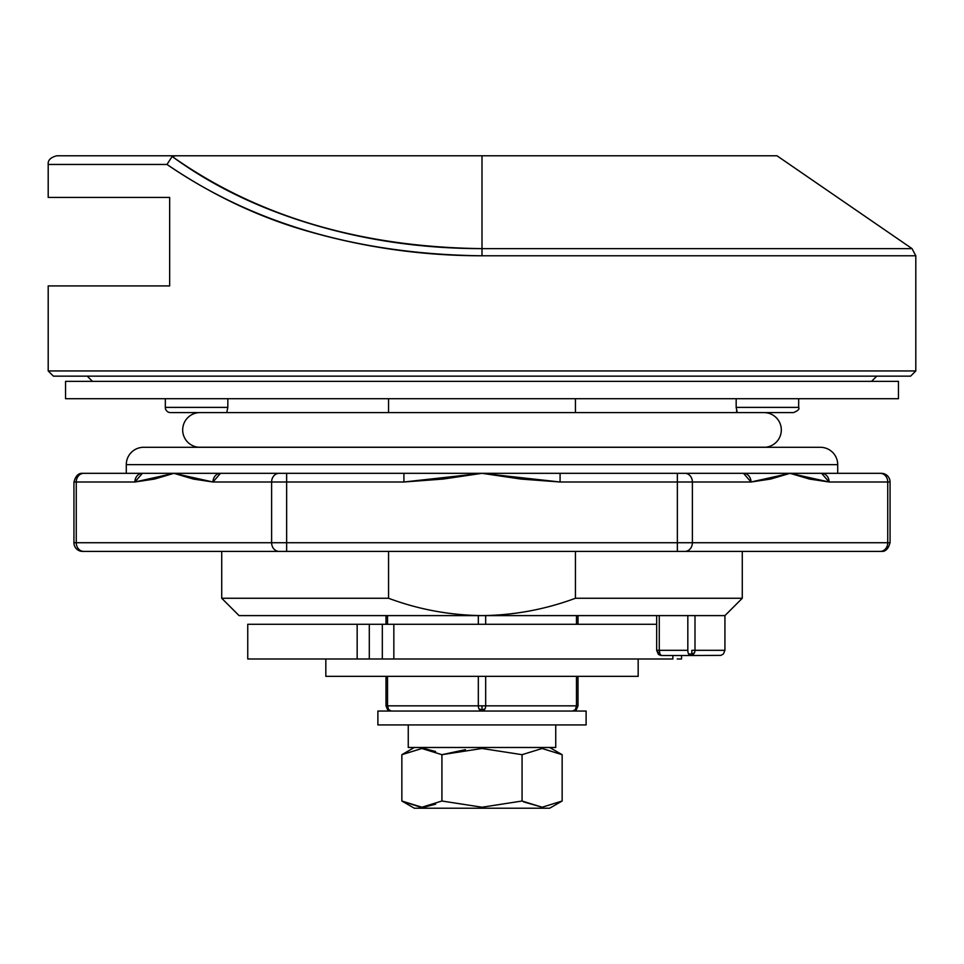 <?xml version="1.0" encoding="UTF-8"?>
<svg xmlns="http://www.w3.org/2000/svg" width="964" height="964" viewBox="0 0 964 964"><rect width="100%" height="100%" fill="white"/><g stroke="black" fill="none" stroke-linecap="round" stroke-linejoin="round"><path stroke-width="1.45" d="M659.304 654.845L656.665 650.314L658.207 654.014L656.665 650.314L659.268 650.314L659.268 615.61L659.268 650.314L656.665 650.314L658.207 652.941L659.906 653.737L659.268 650.314L687.826 650.314A5.206 2.603 90 0 0 688.465 653.737A5.206 3.699 0 0 0 690.429 654.014A5.206 3.699 0 0 0 691.827 653.881L691.827 650.314L694.996 650.314L691.827 650.314L691.827 653.881A5.206 3.699 0 0 0 694.538 652.592A5.206 4.567 -90 0 0 694.996 650.314L724.928 650.314L724.928 615.61L694.996 615.61L694.996 650.314L694.996 615.61L724.928 615.61L742.28 598.258L575.448 598.258C545.166 609.477 514.029 615.261 482 615.61L694.996 615.61L482 615.61C449.561 615.201 418.412 609.417 388.552 598.258L221.72 598.258L388.552 598.258L388.552 551.408L388.552 598.258C418.412 609.417 449.561 615.201 482 615.61C514.029 615.261 545.166 609.477 575.448 598.258L742.28 598.258L742.28 551.408L742.28 598.258L724.928 615.61L724.928 650.314L694.996 650.314A5.206 4.567 90 0 1 694.538 652.592A5.206 4.567 90 0 1 690.429 655.52L661.87 655.52A5.206 2.603 -90 0 1 659.906 653.737A5.206 3.699 180 0 1 658.207 652.941L658.207 654.014A5.206 5.206 0 0 0 661.87 655.52L660.461 655.327M205.669 412.592L170.532 412.592A5.206 5.206 0 0 1 165.326 407.386L227.829 407.386L227.829 398.71L227.829 407.386L165.326 407.386A5.206 5.206 0 0 0 170.532 412.592L226.757 412.592L227.829 407.386L226.757 412.592M736.171 407.386L798.674 407.386L798.674 398.71L798.674 407.386L736.171 407.386L736.171 398.71L736.171 407.386L737.243 412.592L736.496 411.074L737.243 412.592L793.468 412.592L758.331 412.592M92.448 381.358L87.242 376.153L92.448 381.358M876.758 376.153L871.552 381.358L876.758 376.153M575.448 398.71L575.448 412.592L575.448 398.71M575.448 551.408L575.448 598.258L575.448 551.408M239.072 615.61L482 615.61L239.072 615.61L221.72 598.258L221.72 551.408M388.552 412.592L388.552 398.71L388.552 412.592M687.826 650.314L687.826 615.61L687.826 650.314A5.206 2.603 -90 0 0 690.429 655.52L688.465 653.737A5.206 2.603 -90 0 1 687.826 650.314L659.268 650.314A5.206 2.603 90 0 0 659.906 653.737A5.206 2.603 90 0 0 661.87 655.52L690.429 655.52A5.206 2.603 -90 0 1 688.465 653.737A5.206 2.603 90 0 0 690.429 655.52A5.206 4.567 -90 0 0 694.538 652.592A5.206 3.699 180 0 1 691.827 653.881A5.206 3.699 180 0 1 690.429 654.014A5.206 3.699 180 0 1 688.465 653.737M724.928 650.314L723.398 653.99L720.939 655.375L690.429 655.52M658.629 653.99L661.87 655.52M408.254 747.486L408.254 724.928L408.254 747.486L555.746 747.486L555.746 724.928L555.746 747.486L408.254 747.486M377.888 724.928L377.888 711.046L377.888 724.928L586.112 724.928L586.112 711.046L586.112 724.928L377.888 724.928M414.327 808.218L401.855 801.012L401.855 754.692L414.327 747.486L401.855 754.692L421.846 748.486L441.91 754.692L482.012 748.486L441.91 754.692L441.922 801.012L441.922 754.692L441.922 801.012L421.919 807.217L401.855 801.012L414.327 808.218L549.673 808.218L562.145 801.012L549.673 808.218L414.327 808.218M556.541 803.892L562.145 801.012L562.145 754.692L562.145 801.012L542.142 807.217L522.066 801.024L482.012 807.217L441.922 801.012L482.012 807.217L522.066 801.024L522.066 754.679L542.069 748.486L562.145 754.692L542.142 748.486L522.066 754.679L482.012 748.486L522.066 754.679L522.066 801.024L542.142 807.217L562.145 801.012L562.145 754.692L549.673 747.486L562.145 754.692L562.145 801.012M586.112 711.046L377.888 711.046L586.112 711.046M542.105 748.486L562.145 754.692L542.069 748.486L522.066 754.679L482.012 748.486L441.922 754.692L421.846 748.486L401.855 754.692L401.855 801.012L421.919 807.217L441.91 801.012L441.91 754.692L465.431 749.643M542.105 807.217L523.645 801.903M435.68 804.157L424.365 807.109M420.437 807.181L401.855 801.012L401.855 754.692L421.931 748.486M424.497 748.606L435.62 751.522M357.162 624.286L247.748 624.286L247.748 658.99L357.162 658.99L357.162 624.286L357.162 658.99L369.296 658.99L369.296 624.286L357.162 624.286L369.296 624.286L369.296 658.99L382.322 658.99L382.322 624.286L393.842 624.286L393.842 658.99L382.322 658.99L382.322 624.286L369.296 624.286L393.842 624.286L393.842 658.99L672.872 658.99L247.748 658.99L247.748 624.286L357.162 624.286M656.665 624.286L393.842 624.286L656.665 624.286M677.21 658.99L681.548 658.99L681.548 655.52M198.295 447.296L198.295 447.212A17.352 17.352 0 0 1 182.726 428.715A17.352 17.352 0 0 1 200.753 412.604A17.352 17.352 0 0 0 182.726 428.715A17.352 17.352 0 0 0 198.295 447.212L765.705 447.212A17.352 17.352 0 0 0 781.274 428.715A17.352 17.352 0 0 0 763.247 412.604A17.352 17.352 0 0 1 781.274 428.715A17.352 17.352 0 0 1 765.705 447.212L198.295 447.296M76.264 542.732L73.939 542.732A8.676 8.676 0 0 0 82.615 551.408L83.772 551.408A8.676 7.519 -90 0 1 76.264 542.732L76.264 482L73.939 482L76.264 482L76.264 542.732L271.619 542.732L271.619 482L212.984 482L193.378 479.06L212.984 482L220.491 473.324L880.228 473.324A8.676 7.519 90 0 1 887.736 482L890.061 482A8.676 8.676 0 0 0 881.385 473.324L880.228 473.324L881.385 473.324A8.676 8.676 0 0 1 890.061 482L887.736 482L887.736 542.732L890.061 542.732L890.061 482L890.061 542.732L887.736 542.732L887.736 482L829.1 482L809.507 479.06L790.058 473.324L770.622 479.06L751.016 482L677.355 482L677.355 542.732L692.381 542.732L692.381 482L692.381 542.732L887.736 542.732A8.676 7.519 90 0 1 880.228 551.408L82.615 551.408A8.676 8.676 0 0 1 73.939 542.732L76.264 542.732A8.676 7.519 90 0 0 83.772 551.408L279.126 551.408A8.676 7.519 -90 0 1 271.619 542.732L286.645 542.732L286.645 482L271.619 482L271.619 542.732L76.264 542.732M126.284 473.324L126.284 464.648A17.352 17.352 0 0 1 143.636 447.296L820.364 447.296A17.352 17.352 0 0 1 837.716 464.648L837.716 473.324L837.716 464.648A17.352 17.352 0 0 0 820.364 447.296L143.636 447.296A17.352 17.352 0 0 0 126.284 464.648L837.716 464.648L126.284 464.648L126.284 473.324M73.987 482C75.602 475.867 78.482 472.975 82.639 473.324L220.491 473.324L173.942 473.324L154.493 479.06L173.942 473.324L212.984 482L271.619 482A8.676 7.519 -90 0 1 279.126 473.324L220.491 473.324A8.676 7.519 90 0 0 212.984 482M809.507 479.06L829.1 482L821.593 473.324L743.509 473.324L751.016 482L790.058 473.324L829.1 482L887.736 482A8.676 7.519 -90 0 0 880.228 473.324L821.593 473.324A8.676 7.519 90 0 1 829.1 482M154.565 479.048L134.9 482L76.264 482A8.676 7.519 -90 0 1 83.772 473.324L82.615 473.324L83.772 473.324A8.676 7.519 90 0 0 76.264 482L134.9 482L173.942 473.324L142.407 473.324L134.9 482A8.676 7.519 -90 0 1 142.407 473.324L83.772 473.324M193.378 479.06L173.942 473.324M677.355 542.732L677.355 482L560.084 482L520.885 479.06L482 473.324L443.115 479.06L403.916 482L286.645 482L286.645 542.732L677.355 542.732L271.619 542.732A8.676 7.519 90 0 0 279.126 551.408L286.645 551.408L286.645 542.732L286.645 551.408L677.355 551.408L677.355 542.732L677.355 551.408L684.874 551.408A8.676 7.519 -90 0 0 692.381 542.732L677.355 542.732M751.016 482A8.676 7.519 -90 0 0 743.509 473.324L684.874 473.324A8.676 7.519 90 0 1 692.381 482L751.016 482M692.381 482A8.676 7.519 -90 0 0 684.874 473.324L677.355 473.324L677.355 482L692.381 482M677.355 482L677.355 473.324L560.084 473.324L560.084 482L677.355 482M560.084 473.324L482 473.324L560.084 482L560.084 473.324M279.126 473.324A8.676 7.519 90 0 0 271.619 482L286.645 482L286.645 473.324L279.126 473.324M403.916 482L482 473.324L403.916 473.324L403.916 482L403.916 473.324L286.645 473.324L286.645 482L403.916 482M880.228 551.408L881.385 551.408L880.228 551.408A8.676 7.519 -90 0 0 887.736 542.732L692.381 542.732A8.676 7.519 90 0 1 684.874 551.408L880.228 551.408M65.552 398.71L65.552 381.358L65.552 398.71L898.448 398.71L898.448 381.358L898.448 398.71L65.552 398.71M898.448 381.358L65.552 381.358L898.448 381.358M578.002 705.841L576.46 709.54A5.206 5.206 0 0 1 572.797 711.046L576.46 709.54L578.002 705.841L576.472 705.841L575.4 709.516L572.797 711.046A5.206 3.675 -90 0 0 576.472 705.841L482 705.841L482 709.54A5.206 3.699 0 0 0 485 708.865A5.206 3.675 -90 0 0 485.675 705.841L485.675 676.342L485.675 705.841A5.206 3.675 90 0 1 485 708.865A5.206 3.699 180 0 1 482 709.54L482 705.841L478.325 705.841A5.206 3.675 90 0 0 479 708.865A5.206 3.699 0 0 0 482 709.54A5.206 3.699 180 0 1 479 708.865A5.206 3.675 -90 0 0 482 711.046A5.206 3.675 -90 0 1 479 708.865A5.206 3.675 -90 0 1 478.325 705.841L385.998 705.841L387.54 709.54L385.998 705.841L387.528 705.841L387.528 676.342L387.528 705.841A5.206 3.675 90 0 0 391.203 711.046A5.206 5.206 0 0 1 387.54 709.54L391.203 711.046L388.6 709.516A5.206 3.675 -90 0 0 391.203 711.046A5.206 3.675 90 0 1 388.6 709.516L387.528 705.841L578.002 705.841L578.002 676.342M53.406 376.153L48.2 370.947L48.2 285.922L169.664 285.922L48.2 285.922L48.2 370.947L915.8 370.947L910.594 376.153L915.8 370.947L915.8 255.785L915.8 370.947L48.2 370.947L53.406 376.153L910.594 376.153L53.406 376.153M48.2 197.427L48.2 164.458L48.2 197.427L169.664 197.427L169.664 285.922L169.664 197.427L48.2 197.427M385.998 615.61L385.998 624.286L385.998 615.61M385.998 676.342L385.998 705.841L385.998 676.342M387.528 624.286L387.528 615.61L387.528 624.286M576.472 615.61L576.472 624.286L576.472 615.61M576.472 676.342L576.472 705.841L576.472 676.342M485.675 624.286L485.675 615.61L485.675 624.286M478.325 615.61L478.325 624.286L478.325 615.61M478.325 676.342L478.325 705.841L478.325 676.342M479 708.865A5.206 3.675 90 0 0 482 711.046A5.206 3.675 -90 0 0 485 708.865A5.206 3.675 90 0 1 482 711.046M56.876 155.782L776.984 155.782L175.87 155.782L172.146 156.469C212.321 185.871 259.34 208.585 313.192 224.6C367.055 240.626 423.317 248.628 482 248.628L482 155.782L482 248.628L912.04 248.628L482 248.628C360.331 247.133 257.039 216.406 172.146 156.469L167.001 164.458L48.2 164.458L167.001 164.458C253.496 223.865 358.5 254.303 482 255.785C423.69 255.785 366.537 247.844 310.541 231.987C260.714 218.129 212.863 195.62 167.001 164.458L172.146 156.469L175.87 155.782L56.876 155.782C50.622 157.349 47.73 160.241 48.2 164.458M915.8 255.785L482 255.785L482 248.628L482 255.785L915.8 255.785L912.04 248.628L776.984 155.782M325.832 676.342L325.832 658.99L325.832 676.342L638.168 676.342L638.168 658.99L638.168 676.342L325.832 676.342M656.665 650.314L656.665 615.61M165.326 407.386L165.326 398.71M798.674 407.386C799.734 409.049 797.999 410.784 793.468 412.592M672.872 655.52L672.872 658.99M73.939 482L73.939 542.732M890.013 542.732C888.398 548.865 885.518 551.757 881.361 551.408M763.97 412.592L200.03 412.592M578.002 624.286L578.002 615.61"/></g></svg>
